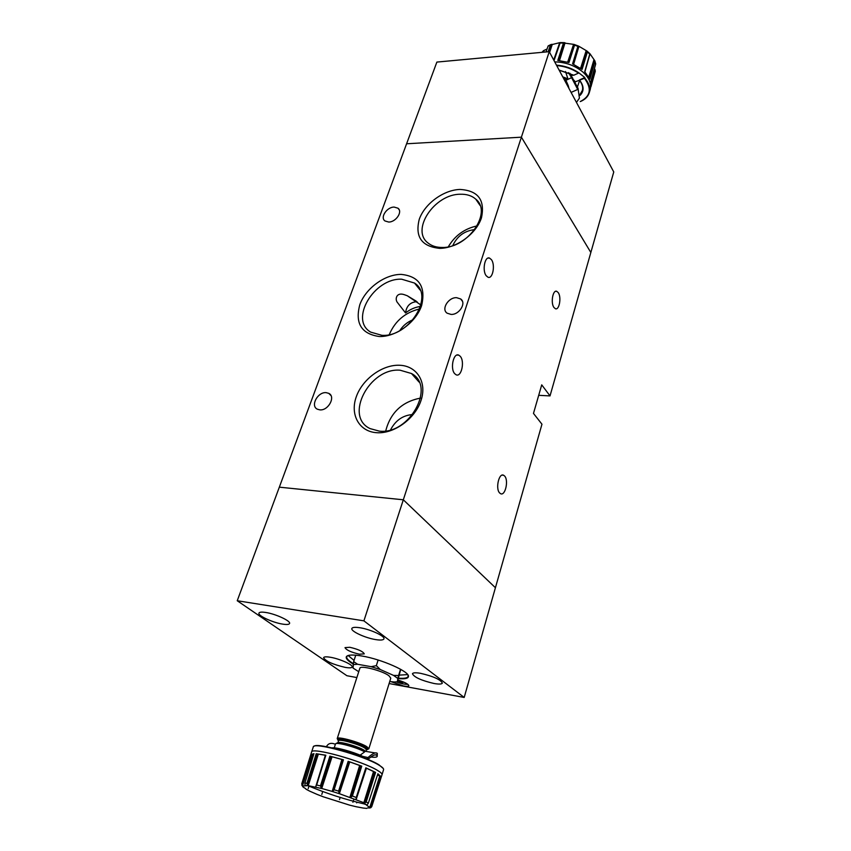 <?xml version="1.0" encoding="UTF-8"?>
<svg xmlns="http://www.w3.org/2000/svg" width="851" height="851" viewBox="0 0 851 851"><rect width="100%" height="100%" fill="white"/><g stroke="black" fill="none" stroke-linecap="round" stroke-linejoin="round"><path stroke-width="1.28" d="M359.409 654.206L364.271 653.876C363.005 651.44 358.175 649.239 349.793 647.281L345.006 647.622C346.283 650.058 351.08 652.249 359.409 654.206M398.64 678.173C404.342 678.641 407.512 678.045 408.15 676.396L407.991 675.056M399.576 675.109L407.672 674.598M398.502 678.609C404.831 679.162 408.15 678.46 408.448 676.513C409.81 671.705 381.684 659.217 361.909 656.004C352.995 654.525 347.825 654.738 346.4 656.632C345.549 658.366 347.793 660.833 353.122 664.014M375.674 639.59C380.578 640.367 383.333 640.122 383.929 638.867C385.343 636.25 370.44 629.304 359.92 627.751C355.112 627.017 352.42 627.261 351.857 628.495C350.495 631.165 365.228 637.995 375.674 639.59M282.564 624.102C286.713 624.762 289.042 624.56 289.553 623.506C291.031 621.07 275.745 613.943 265.778 612.475C261.714 611.858 259.438 612.06 258.949 613.092C257.534 615.581 272.66 622.602 282.564 624.102M391.471 681.842L403.544 685.97C406.735 686.523 408.501 686.449 408.852 685.736C408.437 684.108 404.831 682.236 398.034 680.109M434.095 683.513C439.042 684.364 441.797 684.225 442.35 683.087C440.531 679.534 433.255 676.279 420.532 673.311C415.66 672.503 412.958 672.652 412.437 673.769C414.256 677.311 421.479 680.566 434.095 683.513M345.07 667.354C349.304 668.088 351.665 667.971 352.144 667.003C353.356 664.929 339.826 658.823 330.518 657.291C326.348 656.589 324.04 656.706 323.582 657.663C325.539 661.174 332.709 664.408 345.07 667.354M323.391 796.834L349.623 805.142M355.984 806.695L363.377 808.088M309.53 791.068L316.944 794.334M367.43 807.95L370.664 807.812L371.685 806.716M377.504 774.91L380.408 776.463L370.738 807.12L369.483 807.088L366.76 805.376L368.345 803.163L366.185 801.982L375.599 772.4L365.834 767.804L356.218 797.515L356.229 799.887L339.74 793.823L338.581 791.153L334.135 789.749L343.421 759.815L329.901 756.135L320.401 786.058L322.252 788.632L308.743 785.781L307.392 784.888L306.956 783.25L304.881 783.101L313.976 753.635L310.796 754.635L301.733 783.867L303.116 787.079L305.711 788.664M383.556 769.698L383.588 769.602C383.833 768.644 382.386 767.208 379.227 765.294C364.175 755.677 312.796 741.487 313.274 746.976L311.604 752.05M383.312 768.549L379.025 764.858C364.962 755.848 317.04 742.2 314.104 746.263M316.21 753.72L325.518 755.294L316.615 785.154L325.848 755.22L316.21 753.72L306.956 783.25M348.176 761.315L360.569 765.815L351.037 797.153L352.378 796.004L361.749 766.145L348.176 761.315L338.581 791.153M332.06 747.88C335.688 747.04 352.931 751.731 362.154 756.082L362.015 757.082M400.534 669.248L398.587 675.534L393.566 675.407L397.853 678.502L397.343 681.8L400.757 669.365M366.494 749.891L367.696 749.369L365.77 747.433C359.324 743.231 337.868 737.36 337.815 739.764L338.485 740.881M337.847 739.679L337.23 738.572C337.273 736.019 360.005 742.232 366.824 746.689L368.855 748.742L367.887 749.263M360.59 748.412L356.431 747.369M348.144 744.699L344.155 743.125M368.845 748.763L390.779 678.162L388.928 675.726C382.439 670.705 360.016 664.971 359.856 668.258L337.219 738.594M336.422 743.54L336.634 743.423C336.379 740.944 358.101 746.859 364.643 751.071L364.643 751.88C357.197 747.412 335.39 741.551 335.475 744.019L334.081 748.359M364.643 751.88L359.643 755.528M355.75 655.174L353.665 661.621L353.048 668.067L358.75 671.705M378.121 660.014L376.333 665.663L371.142 666.684L357.59 664.259L353.665 661.621M393.566 675.407L380.259 669.503L376.333 665.663M398.587 675.534L397.853 678.502M389.737 681.523L395.332 682.098M353.059 664.62L357.59 664.259M397.343 681.8L392.651 682.066M371.142 666.684L380.259 669.503M370.887 757.018C374.748 757.475 376.855 757.273 377.206 756.39L377.301 753.39L376.738 755.22C375.514 754.05 372.759 755.294 368.494 758.932L367.898 759.432M377.301 753.39C375.738 752.029 372.642 753.422 368.026 757.56L368.494 758.932M364.877 751.22L375.302 752.965M326.422 746.699C328.209 743.338 331.135 742.508 335.188 744.221L335.39 744.263M370.738 807.12L371.802 806.025L381.195 776.835L377.876 773.75L368.345 803.163M356.718 802.897L356.952 802.174M353.612 800.078L352.92 802.27M339.475 799.589L340.166 797.43M321.795 794.462L322.731 791.515M308.158 788.643L308.966 786.101M323.412 776.569L329.997 756.167L342.549 759.666L333.039 791.036L334.135 789.749M333.039 791.036L331.826 791.313L322.252 788.632M315.998 786.452L315.53 787.015M308.743 785.781L305.052 785.484L304.881 783.101M303.116 787.079L301.818 785.165M356.005 799.11L366.175 768.091L374.461 771.995L364.856 803.067L366.185 801.982M364.856 803.067L356.229 799.887M351.037 797.153L349.389 797.206M363.196 803.004L367.068 805.099L364.356 803.982C345.027 799.472 326.231 793.366 307.945 785.675L302.85 786.005M361.749 766.145L352.303 796.185M361.579 766.102L360.569 765.815M361.654 766.123L355.654 785.558M348.261 761.347L341.591 781.792M366.175 768.091L356.175 797.674M366.377 768.304L356.101 799.706M375.599 772.4L366.111 802.163M375.451 772.346L374.461 771.995M375.514 772.368L369.483 791.632M365.877 767.825L359.239 788.186M381.195 776.835L380.408 776.463M381.142 776.814L375.089 795.802M313.54 755.06L310.785 754.677M310.838 754.677L304.573 774.708M319.88 774.58L325.518 755.294M316.295 753.741L309.86 773.985M343.421 759.815L337.379 779.271M343.347 759.805L342.549 759.666M343.283 759.794L334.06 789.93M362.441 756.326L368.026 757.56L366.451 758.826M377.206 756.39L376.738 755.22L375.078 754.858M347.612 655.695L346.708 656.717C346.304 658.397 348.474 660.674 353.208 663.535M348.133 655.515L354.059 660.408M389.109 683.544L464.189 697.448L495.42 587.722L403.321 499.792L279.33 487.166L406.597 143.776L521.386 137.181L590.839 252.481L521.386 137.181L406.597 143.776L436.871 62.08L549.235 51.666L613.762 171.955L550.023 395.906L538.704 395.321M464.189 697.448L363.898 620.847L549.235 51.666M363.898 620.847L237.238 600.742L346.9 675.726L356.856 677.566M237.238 600.742L279.33 487.166L403.321 499.792L495.42 587.722L541.959 424.213L533.481 413.416L541.725 384.854L550.023 395.906M396.502 681.981C401.534 683.768 405.289 684.534 407.778 684.268M403.385 681.959L401.395 681.779L402.81 682.81L397.779 680.938M401.395 681.779L401.534 681.247M400.64 682.406L400.725 680.96M399.438 680.534L399.215 681.385M398.225 681.013L398.523 680.247M568.979 88.472L568.298 85.781L567.064 84.898M565.511 71.537L567.925 78.856L565.989 80.43L568.298 85.781M587.328 52.134L586.903 51.007L578.606 46.114L577.893 46.38L572.574 63.868L582.095 69.42L587.328 52.134L581.988 69.335M574.499 45.326L574.021 44.412L563.479 42.954L557.809 60.41L568.957 62.517L574.585 45.05M553.916 60.389L559.969 42.603L550.469 44.954L548.395 51.007M545.98 51.964L548.182 45.901L550.927 44.539M542.842 52.251L543.353 50.762L542.247 52.315M579.542 79.92L584.839 77.526L584.414 78.303L575.297 81.813L575.095 82.526L574.18 81.356M584.414 78.303C592.03 88.483 590.647 96.237 580.265 101.556L580.52 101.503C585.084 99.546 587.988 96.652 589.222 92.812L590.232 89.472C591.658 83.664 589.232 77.877 582.967 72.101C589.264 77.92 591.679 83.749 590.2 89.578M584.701 77.973C589.041 83.079 590.551 88.025 589.222 92.812M584.839 77.526L578.786 72.792C572.117 68.303 564.67 65.761 556.469 65.144M584.818 71.835L589.966 53.751L594.785 60.719L595.711 63.974L590.754 81.653L590.232 89.472M594.445 68.484L595.306 71.197L590.966 86.568M573.329 79.579L575.319 81.845L575.095 82.526M569.872 73.218L578.052 88.323L579.403 98.142L576.457 102.418M578.052 88.323L579.403 98.142M572.638 77.856L571.606 77.675L577.701 89.461L571.095 92.419M568.457 72.601L571.606 77.675L567.904 79.377M573.17 74.984L571.606 75.707M556.703 65.591C564.724 66.24 571.989 68.74 578.51 73.122L578.786 72.792M578.51 73.122L573.648 75.282L559.181 70.207M543.353 50.762L547.012 49.018M542.257 52.305L542.47 51.688M560.011 43.21L558.245 48.422M557.894 60.41L561.49 49.06M568.893 62.495L572.819 50.528M557.948 60.421L563.479 42.954M572.627 63.889L576.053 52.432M582.02 69.367L585.733 57.379M572.67 63.91L577.935 46.273M587.988 60.176L589.966 53.751M589.871 79.005L594.945 61.58M584.669 71.686L589.913 79.1L593.381 67.016M590.924 86.855L593.753 76.739M594.913 61.027L595.711 63.974M564.266 79.686L565.989 80.43M326.167 392.651L328.773 393.353C335.975 396.587 328.337 410.852 319.859 409.863L317.412 409.214C310.072 406.012 317.678 391.726 326.167 392.651M456.593 297.68L460.646 298.956C466.72 302.913 459.285 314.966 451.062 314.413L447.158 313.211C440.956 309.285 448.349 297.19 456.593 297.68M394.151 207.08L397.97 208.208C402.959 211.676 395.896 222.217 388.662 222.037L384.96 220.952C379.876 217.505 386.907 206.953 394.151 207.08M454.689 373.674C449.966 368.664 453.519 352.463 458.732 355.122L460.274 356.324C464.944 361.42 461.391 377.472 456.157 374.802L454.689 373.674M379.333 431.127C409.522 434.872 436.095 386.194 411.49 373.525L400.172 370.228C369.728 367.281 343.719 416.479 370.1 428.606L379.333 431.127M376.493 432.691C393.907 434.138 415.139 418.798 421.043 400.427C427.202 382.067 416.83 365.792 399.619 365.26C382.482 364.462 362.494 379.025 356.292 396.747C349.846 414.448 358.984 431.5 376.493 432.691M442.19 247.46C467.901 248.396 492.686 212.25 475.762 199.145C471.837 195.709 466.72 194.071 460.402 194.241C434.414 193.954 410.193 230.387 428.34 243.226C431.978 246.067 436.595 247.471 442.19 247.46M439.722 248.354C456.455 248.332 476.337 233.823 481.464 217.813C485.251 199.974 478.071 190.518 459.934 189.443C443.467 189.964 424.681 203.772 419.266 219.281C414.852 236.855 421.67 246.545 439.722 248.354M486.208 275.756C482.049 270.618 484.815 255.981 489.516 258.076L491.399 259.629C495.495 264.852 492.729 279.341 488.017 277.245L486.208 275.756M417.181 301.892L415.905 301.765C409.874 302.552 406.416 306.275 405.555 312.945L397.683 302.818C394.673 299.68 396.109 292.053 404.012 294.584L407.267 295.744L420.883 304.977M379.174 336.507C395.789 337.156 416.001 322.444 421.628 305.552C425.968 286.638 419.149 276.256 401.183 274.394C384.822 274.299 365.728 288.287 359.835 304.637C354.867 323.22 361.313 333.847 379.174 336.507M381.876 335.315C409.203 337.485 434.882 295.637 414.511 283.053L401.704 279.213C374.153 277.745 349.006 319.902 370.749 332.145L381.876 335.315M499.643 492.963C495.293 488.782 498.963 472.55 503.611 475.252L504.6 476.007C508.887 480.262 505.239 496.367 500.558 493.665L499.643 492.963M553.927 307.456C550.501 302.935 552.863 289.51 556.745 291.319L558.256 292.638C561.639 297.222 559.277 310.519 555.384 308.722L553.927 307.456M399.789 330.635C403.055 325.55 407.491 321.923 413.075 319.731M419.596 308.934C405.193 312.423 395.077 320.976 389.258 334.603M420.468 306.456C415.171 307.137 410.203 309.307 405.555 312.945M452.785 245.599C457.125 236.174 464.455 230.834 474.762 229.568M477.156 225.887C464.497 228.642 454.881 235.61 448.317 246.79M420.564 398.077C402.097 401.683 390.492 412.618 385.726 430.883M412.682 414.543C402.927 415.256 395.555 420.351 390.566 429.829M305.924 789.154L309.934 791.26M316.87 794.313L323.508 796.887M349.474 805.099L356.048 806.705M362.877 808.014L366.76 808.407M369.387 808.046L369.483 807.088M377.642 770.506C362.526 760.975 311.094 746.71 311.594 752.071L311.594 752.061C311.083 746.689 362.537 760.954 377.642 770.485C380.812 772.378 382.269 773.793 382.035 774.729L382.025 774.75C382.269 773.814 380.801 772.4 377.642 770.506M320.444 785.909L316.657 785.005M356.218 797.515L352.378 796.004M362.26 756.805C352.208 752.497 342.879 749.699 334.262 748.401M365.292 751.061L364.037 750.167C358.058 746.306 338.251 740.827 337.847 742.912L338.517 740.806C333.432 736.519 358.005 742.497 365.558 747.38C358.931 742.891 336.741 737.551 338.219 739.742L338.517 740.806C338.443 738.519 358.643 744.029 364.717 747.976L366.515 749.816L366.207 750.805M340.432 742.721L341.187 743.157M362.994 750.167L364.015 750.274M341.496 742.668L343.293 743.529M361.047 749.242L363.026 749.593M366.526 749.784C368.026 749.529 367.696 748.731 365.558 747.38L367.366 749.114L366.515 749.816M382.014 774.782L371.823 806.397L370.068 807.216M339.74 793.823L331.826 791.313M349.718 762.039L339.379 793.589M359.633 765.57L349.921 797.291M349.059 761.719L338.804 792.855M348.314 761.368L338.538 791.313M348.293 761.368L338.687 790.824M365.898 767.847L356.314 797.217M373.504 771.666L363.717 803.121M379.706 776.144L369.855 807.184M381.099 776.793L371.738 806.195M311.562 754.784L301.914 785.345M312.253 754.901L302.52 785.888M307.041 782.973L316.349 753.752L306.913 783.409M317.338 754.018L307.392 784.888M318.285 754.284L308.264 785.579M325.327 755.38L315.678 786.93M325.784 755.22L316.615 785.154M330.05 756.177L320.529 785.622M341.889 759.571L332.22 791.324M331.082 756.539L320.901 787.622M332.018 756.879L321.763 788.388M330.06 756.188L320.401 786.058M562.745 76.856L567.925 78.856M554.724 61.9C565.575 62.102 574.978 65.495 582.967 72.101C574.978 65.516 565.575 62.112 554.735 61.91M587.381 51.964L589.743 54.081M574.563 45.135L577.893 46.38M560.075 43.05L563.426 43.061M547.991 46.241L550.427 45.039M579.51 80.419C582.286 84.036 583.233 87.398 582.339 90.504L580.105 94.291M579.754 80.409C584.084 86.174 584.18 91.163 580.074 95.376M543.534 52.188L544.151 50.411M548.193 51.762L550.469 44.954M549.023 51.688L551.416 44.369M549.629 52.4L552.299 44.316M553.852 60.272L559.969 42.603M553.714 60.017L559.66 42.795M554.107 60.378L560.096 42.965M558.777 60.474L564.319 42.614M559.522 60.538L565.064 42.805M568.223 62.293L574.18 44.454M567.67 62.123L573.563 44.401M573.18 64.123L578.499 46.06M573.617 64.314L578.914 46.39M581.276 68.782L586.903 51.007M580.605 68.303L586.158 50.656M581.978 69.325L587.392 51.879M584.711 71.729L589.775 53.996M584.882 71.899L589.966 54.06M589.339 77.888L594.572 60.4M588.828 76.952L593.934 59.783M590.998 86.408L595.232 71.452M591.105 84.206L595.189 69.995M590.966 82.792L594.849 69.229M590.998 86.366L595.306 71.197M559.107 70.069L573.861 75.25M563.298 77.877L567.66 79.664M310.796 754.635L311.594 752.071M367.696 749.369L368.855 748.742M337.815 739.764L337.23 738.572M383.588 769.602L382.025 774.729M587.073 51.156L589.945 53.741M574.244 44.486L578.435 46.039M560.011 42.603L564.17 42.614M577.35 87.249L579.595 80.526M328.773 393.353L330.933 395.502M460.646 298.956L462.412 301.254M397.97 208.208L399.215 209.846M458.732 355.122L456.966 355.058M419.086 382.078L411.49 373.525M480.007 205.378L475.762 199.145M489.516 258.076L488.017 258.087M420.117 290.042L414.511 283.053M503.611 475.252L502.175 475.124M556.745 291.319L555.65 291.308M416.235 301.169L407.267 295.744"/></g></svg>
